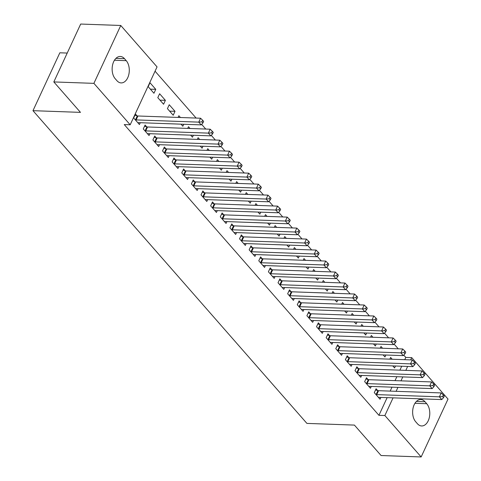 <?xml version="1.0" encoding="UTF-8"?>
<svg xmlns="http://www.w3.org/2000/svg" width="481" height="481" viewBox="0 0 481 481"><rect width="100%" height="100%" fill="white"/><g stroke="black" fill="none" stroke-linecap="round" stroke-linejoin="round"><path stroke-width="0.72" d="M404.749 359.692L405.802 357.431L403.763 355.104M398.25 348.809L394.137 344.119M388.624 337.824L384.511 333.129M378.998 326.833L374.885 322.144M369.372 315.849L365.259 311.153M359.746 304.858L355.633 300.168M350.12 293.873L346.013 289.177M340.494 282.882L336.387 278.192M330.874 271.897L326.761 267.202M321.248 260.906L317.135 256.217M311.622 249.922L307.509 245.226M301.996 238.931L297.883 234.241M292.37 227.946L288.257 223.25M282.744 216.955L278.637 212.265M273.118 205.97L269.011 201.274M263.498 194.979L259.385 190.29M253.872 183.995L249.759 179.299M244.246 173.004L240.133 168.308M234.62 162.013L230.507 157.323M224.994 151.028L220.881 146.332M215.368 140.037L211.261 135.347M205.742 129.052L201.635 124.357M196.122 118.061L155.062 71.194M405.802 357.431L411.736 357.642L448.021 399.068L421.158 456.95L384.866 415.524L393.073 397.847M67.22 53.06L59.842 52.796L32.979 110.678L306.908 423.4L354.413 425.09L381.072 455.525L421.158 456.95M32.979 110.678L80.477 112.368L53.818 81.932L80.688 24.05L120.767 25.475L157.053 66.901L130.189 124.783L93.897 83.357L120.767 25.475M382.557 348.256L380.994 346.47L380.206 348.172M385.864 355.008L384.956 356.974L383.153 354.912M368.031 379.533L366.474 377.753L364.658 381.667L370.43 388.257L371.284 386.429M363.311 326.28L361.742 324.495L360.954 326.196M366.618 333.032L365.704 334.998L363.901 332.936M348.779 357.557L347.222 355.778L345.406 359.692L351.178 366.281L352.032 364.448M344.059 304.305L342.496 302.513L341.702 304.22M347.366 311.057L346.452 313.017L344.649 310.96M329.527 335.582L327.97 333.802L326.154 337.716L331.932 344.306L332.78 342.472M324.807 282.323L323.244 280.537L322.456 282.245M328.114 289.081L327.206 291.041L325.397 288.985M310.281 313.606L308.718 311.826L306.908 315.74L312.68 322.33L313.534 320.496M305.555 260.347L303.992 258.562L303.204 260.263M308.862 267.105L307.954 269.065L306.15 267.009M291.029 291.63L289.472 289.851L287.656 293.765L293.428 300.354L294.282 298.521M286.309 238.372L284.746 236.586L283.952 238.287M289.616 245.13L288.702 247.09L286.898 245.033M271.777 269.655L270.22 267.875L268.404 271.789L274.182 278.379L275.03 276.545M267.057 216.396L265.494 214.61L264.7 216.312M270.364 223.154L269.45 225.114L267.646 223.058M252.525 247.679L250.968 245.899L249.152 249.813L254.93 256.403L255.778 254.569M247.805 194.42L246.242 192.634L245.454 194.336M251.112 201.178L250.204 203.138L248.4 201.082M233.279 225.703L231.722 223.924L229.906 227.832L235.678 234.427L236.532 232.594M228.559 172.445L226.99 170.659L226.202 172.36M231.86 179.203L230.952 181.163L229.148 179.106M214.027 203.728L212.47 201.948L210.654 205.856L216.426 212.452L217.28 210.618M209.307 150.469L207.744 148.683L206.95 150.385M212.614 157.227L211.7 159.187L209.896 157.131M194.775 181.752L193.218 179.972L191.402 183.88L197.18 190.476L198.028 188.642M190.055 128.493L188.492 126.707L187.698 128.409M193.362 135.251L192.448 137.211L190.644 135.149M175.529 159.776L173.966 157.996L172.15 161.905L177.928 168.5L178.776 166.666M169.24 104.732L167.424 108.64L173.202 115.236L175.018 111.327L169.24 104.732M156.277 137.8L154.72 136.021L152.904 139.929L158.676 146.525L159.53 144.691M149.988 82.756L148.172 86.664L153.95 93.26L155.766 89.346L149.988 82.756M137.025 115.825L135.468 114.045L133.652 117.953L139.43 124.549L140.278 122.715M130.189 124.783L124.248 124.573L378.932 415.313L387.139 397.637M390.169 391.107L391.997 387.163M395.027 380.633L396.861 376.689M399.891 370.16L401.719 366.215M146.651 126.81L145.094 125.03L143.278 128.944L149.05 135.534L149.904 133.7M159.614 93.741L157.798 97.655L163.576 104.245L165.392 100.337L159.614 93.741M165.903 148.785L164.346 147.006L162.53 150.92L168.302 157.509L169.156 155.676M180.429 117.508L178.866 115.723L178.078 117.424M183.736 124.26L182.828 126.226L181.018 124.164M185.149 170.761L183.592 168.981L181.776 172.895L187.554 179.485L188.402 177.657M199.681 139.484L198.118 137.698L197.324 139.4M202.988 146.236L202.074 148.202L200.27 146.14M204.401 192.737L202.844 190.957L201.028 194.871L206.806 201.461L207.654 199.633M218.933 161.46L217.364 159.674L216.576 161.375M222.24 168.212L221.326 170.178L219.522 168.116M223.653 214.712L222.096 212.933L220.28 216.847L226.052 223.437L226.906 221.609M238.179 183.435L236.616 181.65L235.828 183.351M241.486 190.187L240.578 192.153L238.774 190.091M242.905 236.688L241.342 234.914L239.526 238.823L245.304 245.418L246.152 243.584M257.431 205.411L255.868 203.625L255.08 205.327M260.738 212.163L259.824 214.129L258.02 212.067M262.151 258.664L260.594 256.89L258.778 260.798L264.556 267.394L265.404 265.56M276.683 227.387L275.12 225.601L274.326 227.303M279.99 234.139L279.076 236.105L277.272 234.043M281.403 280.639L279.846 278.866L278.03 282.774L283.802 289.37L284.656 287.536M295.935 249.362L294.366 247.577L293.578 249.278M299.242 256.114L298.328 258.081L296.524 256.018M300.655 302.621L299.098 300.841L297.282 304.75L303.054 311.345L303.908 309.511M315.181 271.338L313.618 269.552L312.83 271.254M318.488 278.09L317.58 280.056L315.776 277.994M319.901 324.597L318.344 322.817L316.528 326.725L322.306 333.321L323.154 331.487M334.433 293.314L332.87 291.528L332.076 293.23M337.74 300.066L336.826 302.032L335.023 299.97M339.153 346.573L337.596 344.793L335.78 348.701L341.558 355.297L342.406 353.463M353.685 315.289L352.122 313.504L351.328 315.205M356.992 322.042L356.078 324.008L354.275 321.945M358.405 368.548L356.848 366.769L355.032 370.677L360.804 377.272L361.658 375.439M372.931 337.265L371.368 335.479L370.58 337.181M376.238 344.023L375.33 345.983L373.527 343.921M377.657 390.524L376.094 388.744L374.284 392.652L380.056 399.248L380.91 397.414M392.183 359.241L390.62 357.455L389.832 359.157M395.49 365.999L394.582 367.959L392.773 365.903M426.725 403.715A12.241 7.708 -88 0 1 429.323 417.544A12.241 7.708 -88 0 1 421.645 425.956A12.241 7.708 -88 0 1 417.43 423.737L415.698 421.759A12.241 7.708 -88 0 1 413.101 407.93A12.241 7.708 -88 0 1 420.779 399.513A12.241 7.708 -88 0 1 424.994 401.737L426.725 403.715L414.953 403.294M396.103 391.318L397.937 387.373M400.968 380.844L402.795 376.9M405.826 370.37L407.66 366.432M410.69 359.902L411.736 357.642M53.818 81.932L93.897 83.357M378.932 415.313L384.866 415.524M115.199 78.716A12.241 7.708 -88 0 1 112.602 64.881A12.241 7.708 -88 0 1 120.28 56.469A12.241 7.708 -88 0 1 124.495 58.688L126.226 60.666A12.241 7.708 -88 0 1 128.824 74.495A12.241 7.708 -88 0 1 121.146 82.912A12.241 7.708 -88 0 1 116.931 80.694L115.199 78.716M150.355 89.153L155.766 89.346M159.981 100.144L165.392 100.337M169.607 111.135L175.018 111.327M135.209 119.733L135.486 119.805A1.912 0.824 -155.1 0 0 136.111 119.907L198.755 122.132L201.16 124.88L138.516 122.649A1.912 0.824 -155.1 0 0 138.029 122.709L137.867 122.769M134.902 115.26L137.301 115.897A1.912 0.824 -155.1 0 0 137.921 115.993L200.571 118.224L198.755 122.132L201.948 121.855L202.91 122.95L203.637 121.386L202.675 120.286L201.948 121.855M202.675 120.286L200.571 118.224M201.16 124.88L202.91 122.95M144.835 130.724L145.112 130.796A1.912 0.824 -155.1 0 0 145.731 130.892L208.381 133.123L210.786 135.87L148.142 133.64A1.912 0.824 -155.1 0 0 147.655 133.7L147.493 133.754M144.528 126.25L146.927 126.882A1.912 0.824 -155.1 0 0 147.547 126.984L210.191 129.209L208.381 133.123L211.574 132.84L212.536 133.94L213.263 132.377L212.301 131.277L211.574 132.84M212.301 131.277L210.191 129.209M210.786 135.87L212.536 133.94M154.461 141.709L154.738 141.781A1.912 0.824 -155.1 0 0 155.357 141.883L218.001 144.108L220.412 146.855L157.762 144.631A1.912 0.824 -155.1 0 0 157.281 144.685L157.119 144.745M154.154 137.235L156.547 137.873A1.912 0.824 -155.1 0 0 157.173 137.969L219.817 140.199L218.001 144.108L221.2 143.831L222.162 144.925L222.889 143.362L221.927 142.262L221.2 143.831M221.927 142.262L219.817 140.199M220.412 146.855L222.162 144.925M164.087 152.699L164.358 152.772A1.912 0.824 -155.1 0 0 164.983 152.868L227.627 155.098L230.032 157.846L167.388 155.616A1.912 0.824 -155.1 0 0 166.907 155.676L166.745 155.73M163.78 148.226L166.173 148.857A1.912 0.824 -155.1 0 0 166.799 148.96L229.443 151.184L227.627 155.098L230.826 154.816L231.788 155.916L232.515 154.353L231.553 153.253L230.826 154.816M231.553 153.253L229.443 151.184M230.032 157.846L231.788 155.916M173.713 163.684L173.984 163.756A1.912 0.824 -155.1 0 0 174.609 163.859L237.253 166.083L239.658 168.831L177.014 166.606A1.912 0.824 -155.1 0 0 176.533 166.666L176.371 166.721M173.4 159.211L175.799 159.848A1.912 0.824 -155.1 0 0 176.425 159.945L239.069 162.175L237.253 166.083L240.452 165.807L241.414 166.901L242.141 165.338L241.179 164.237L240.452 165.807M241.179 164.237L239.069 162.175M239.658 168.831L241.414 166.901M183.333 174.675L183.61 174.747A1.912 0.824 -155.1 0 0 184.235 174.844L246.879 177.074L249.284 179.822L186.64 177.591A1.912 0.824 -155.1 0 0 186.153 177.651L185.997 177.711M183.027 170.202L185.425 170.833A1.912 0.824 -155.1 0 0 186.051 170.935L248.695 173.16L246.879 177.074L250.078 176.792L251.04 177.892L251.761 176.329L250.799 175.228L250.078 176.792M250.799 175.228L248.695 173.16M249.284 179.822L251.04 177.892M192.959 185.66L193.236 185.732A1.912 0.824 -155.1 0 0 193.861 185.834L256.505 188.059L258.91 190.807L196.266 188.582A1.912 0.824 -155.1 0 0 195.779 188.642L195.623 188.696M192.653 181.187L195.052 181.824A1.912 0.824 -155.1 0 0 195.677 181.92L258.321 184.151L256.505 188.059L259.698 187.782L260.666 188.877L261.387 187.313L260.425 186.213L259.698 187.782M260.425 186.213L258.321 184.151M258.91 190.807L260.666 188.877M202.585 196.651L202.862 196.723A1.912 0.824 -155.1 0 0 203.487 196.819L266.131 199.05L268.536 201.798L205.892 199.567A1.912 0.824 -155.1 0 0 205.405 199.627L205.243 199.687M202.279 192.178L204.678 192.809A1.912 0.824 -155.1 0 0 205.297 192.911L267.947 195.136L266.131 199.05L269.324 198.767L270.286 199.868L271.013 198.304L270.051 197.204L269.324 198.767M270.051 197.204L267.947 195.136M268.536 201.798L270.286 199.868M212.211 207.636L212.488 207.708A1.912 0.824 -155.1 0 0 213.107 207.81L275.757 210.035L278.162 212.782L215.518 210.558A1.912 0.824 -155.1 0 0 215.031 210.618L214.869 210.672M211.905 203.162L214.304 203.8A1.912 0.824 -155.1 0 0 214.923 203.896L277.573 206.127L275.757 210.035L278.95 209.758L279.912 210.852L280.639 209.289L279.677 208.195L278.95 209.758M279.677 208.195L277.573 206.127M278.162 212.782L279.912 210.852M221.837 218.627L222.114 218.699A1.912 0.824 -155.1 0 0 222.733 218.795L285.377 221.026L287.788 223.773L225.138 221.543A1.912 0.824 -155.1 0 0 224.657 221.603L224.495 221.663M221.531 214.153L223.924 214.785A1.912 0.824 -155.1 0 0 224.549 214.887L287.193 217.111L285.377 221.026L288.576 220.743L289.538 221.843L290.265 220.28L289.303 219.18L288.576 220.743M289.303 219.18L287.193 217.111M287.788 223.773L289.538 221.843M231.463 229.611L231.734 229.684A1.912 0.824 -155.1 0 0 232.359 229.786L295.003 232.01L297.414 234.758L234.764 232.533A1.912 0.824 -155.1 0 0 234.283 232.594L234.121 232.648M231.157 225.138L233.55 225.775A1.912 0.824 -155.1 0 0 234.175 225.872L296.819 228.102L295.003 232.01L298.202 231.734L299.164 232.834L299.891 231.265L298.929 230.171L298.202 231.734M298.929 230.171L296.819 228.102M297.414 234.758L299.164 232.834M241.089 240.602L241.36 240.674A1.912 0.824 -155.1 0 0 241.985 240.771L304.629 243.001L307.034 245.749L244.39 243.518A1.912 0.824 -155.1 0 0 243.909 243.578L243.747 243.639M240.777 236.129L243.176 236.76A1.912 0.824 -155.1 0 0 243.801 236.862L306.445 239.093L304.629 243.001L307.828 242.719L308.79 243.819L309.517 242.256L308.555 241.155L307.828 242.719M308.555 241.155L306.445 239.093M307.034 245.749L308.79 243.819M250.709 251.587L250.986 251.659A1.912 0.824 -155.1 0 0 251.611 251.761L314.255 253.992L316.66 256.734L254.016 254.509A1.912 0.824 -155.1 0 0 253.529 254.569L253.373 254.623M250.403 247.12L252.802 247.751A1.912 0.824 -155.1 0 0 253.427 247.847L316.071 250.078L314.255 253.992L317.454 253.709L318.416 254.81L319.143 253.24L318.175 252.146L317.454 253.709M318.175 252.146L316.071 250.078M316.66 256.734L318.416 254.81M260.335 262.578L260.612 262.65A1.912 0.824 -155.1 0 0 261.237 262.746L323.881 264.977L326.286 267.725L263.642 265.494A1.912 0.824 -155.1 0 0 263.155 265.554L262.999 265.614M260.029 258.105L262.428 258.736A1.912 0.824 -155.1 0 0 263.053 258.838L325.697 261.069L323.881 264.977L327.08 264.694L328.042 265.795L328.763 264.231L327.801 263.131L327.08 264.694M327.801 263.131L325.697 261.069M326.286 267.725L328.042 265.795M269.961 273.563L270.238 273.635A1.912 0.824 -155.1 0 0 270.863 273.737L333.507 275.968L335.912 278.709L273.268 276.485A1.912 0.824 -155.1 0 0 272.781 276.545L272.619 276.599M269.655 269.095L272.054 269.727A1.912 0.824 -155.1 0 0 272.679 269.823L335.323 272.054L333.507 275.968L336.7 275.685L337.662 276.785L338.39 275.216L337.428 274.122L336.7 275.685M337.428 274.122L335.323 272.054M335.912 278.709L337.662 276.785M279.587 284.554L279.864 284.626A1.912 0.824 -155.1 0 0 280.483 284.722L343.133 286.953L345.538 289.7L282.894 287.47A1.912 0.824 -155.1 0 0 282.407 287.53L282.245 287.59M279.281 280.08L281.68 280.718A1.912 0.824 -155.1 0 0 282.299 280.814L344.949 283.044L343.133 286.953L346.326 286.67L347.288 287.77L348.016 286.207L347.054 285.107L346.326 286.67M347.054 285.107L344.949 283.044M345.538 289.7L347.288 287.77M289.213 295.538L289.49 295.617A1.912 0.824 -155.1 0 0 290.109 295.713L352.753 297.943L355.164 300.685L292.52 298.46A1.912 0.824 -155.1 0 0 292.033 298.521L291.871 298.575M288.907 291.071L291.306 291.702A1.912 0.824 -155.1 0 0 291.925 291.805L354.569 294.029L352.753 297.943L355.952 297.661L356.914 298.761L357.642 297.198L356.68 296.098L355.952 297.661M356.68 296.098L354.569 294.029M355.164 300.685L356.914 298.761M298.839 306.529L299.11 306.601A1.912 0.824 -155.1 0 0 299.735 306.704L362.379 308.928L364.79 311.676L302.14 309.445A1.912 0.824 -155.1 0 0 301.659 309.505L301.497 309.566M298.533 302.056L300.926 302.693A1.912 0.824 -155.1 0 0 301.551 302.789L364.195 305.02L362.379 308.928L365.578 308.646L366.54 309.746L367.268 308.183L366.306 307.082L365.578 308.646M366.306 307.082L364.195 305.02M364.79 311.676L366.54 309.746M308.465 317.52L308.736 317.592A1.912 0.824 -155.1 0 0 309.361 317.688L372.005 319.919L374.41 322.667L311.766 320.436A1.912 0.824 -155.1 0 0 311.285 320.496L311.123 320.55M308.153 313.047L310.552 313.678A1.912 0.824 -155.1 0 0 311.177 313.78L373.821 316.005L372.005 319.919L375.204 319.637L376.166 320.737L376.894 319.174L375.932 318.073L375.204 319.637M375.932 318.073L373.821 316.005M374.41 322.667L376.166 320.737M318.085 328.505L318.362 328.577A1.912 0.824 -155.1 0 0 318.987 328.679L381.631 330.904L384.036 333.652L321.392 331.421A1.912 0.824 -155.1 0 0 320.911 331.481L320.749 331.541M317.779 324.032L320.178 324.669A1.912 0.824 -155.1 0 0 320.803 324.765L383.447 326.996L381.631 330.904L384.83 330.627L385.792 331.722L386.52 330.158L385.552 329.058L384.83 330.627M385.552 329.058L383.447 326.996M384.036 333.652L385.792 331.722M327.711 339.496L327.988 339.568A1.912 0.824 -155.1 0 0 328.613 339.664L391.257 341.895L393.662 344.643L331.018 342.412A1.912 0.824 -155.1 0 0 330.531 342.472L330.375 342.526M327.405 335.023L329.804 335.654A1.912 0.824 -155.1 0 0 330.429 335.756L393.073 337.981L391.257 341.895L394.456 341.612L395.418 342.712L396.14 341.149L395.178 340.049L394.456 341.612M395.178 340.049L393.073 337.981M393.662 344.643L395.418 342.712M337.337 350.481L337.614 350.553A1.912 0.824 -155.1 0 0 338.239 350.655L400.883 352.88L403.288 355.627L340.644 353.403A1.912 0.824 -155.1 0 0 340.157 353.457L339.995 353.517M337.031 346.007L339.43 346.645A1.912 0.824 -155.1 0 0 340.055 346.741L402.699 348.972L400.883 352.88L404.076 352.603L405.038 353.697L405.766 352.134L404.804 351.034L404.076 352.603M404.804 351.034L402.699 348.972M403.288 355.627L405.038 353.697M346.963 361.471L347.24 361.544A1.912 0.824 -155.1 0 0 347.859 361.64L410.509 363.87L412.914 366.618L350.27 364.388A1.912 0.824 -155.1 0 0 349.783 364.448L349.621 364.502M346.657 356.998L349.056 357.63A1.912 0.824 -155.1 0 0 349.675 357.732L412.325 359.956L410.509 363.87L413.702 363.588L414.664 364.688L415.392 363.125L414.43 362.025L413.702 363.588M414.43 362.025L412.325 359.956M412.914 366.618L414.664 364.688M356.589 372.456L356.866 372.528A1.912 0.824 -155.1 0 0 357.485 372.631L420.135 374.855L422.54 377.603L359.896 375.378A1.912 0.824 -155.1 0 0 359.409 375.439L359.247 375.493M356.283 367.983L358.682 368.62A1.912 0.824 -155.1 0 0 359.301 368.717L421.945 370.947L420.135 374.855L423.328 374.579L424.29 375.673L425.018 374.11L424.056 373.009L423.328 374.579M424.056 373.009L421.945 370.947M422.54 377.603L424.29 375.673M366.215 383.447L366.486 383.519A1.912 0.824 -155.1 0 0 367.111 383.616L429.755 385.846L432.166 388.594L369.516 386.363A1.912 0.824 -155.1 0 0 369.035 386.423L368.873 386.483M365.909 378.974L368.302 379.605A1.912 0.824 -155.1 0 0 368.927 379.707L431.571 381.932L429.755 385.846L432.954 385.564L433.916 386.664L434.644 385.101L433.682 384L432.954 385.564M433.682 384L431.571 381.932M432.166 388.594L433.916 386.664M375.841 394.432L376.112 394.504A1.912 0.824 -155.1 0 0 376.737 394.606L439.381 396.831L441.786 399.579L379.142 397.354A1.912 0.824 -155.1 0 0 378.661 397.414L378.499 397.468M375.535 389.959L377.928 390.596A1.912 0.824 -155.1 0 0 378.553 390.692L441.197 392.923L439.381 396.831L442.58 396.554L443.542 397.649L444.27 396.085L443.308 394.991L442.58 396.554M443.308 394.991L441.197 392.923M441.786 399.579L443.542 397.649M124.495 58.688L115.921 58.381M126.226 60.666L114.454 60.245M424.994 401.737L416.42 401.431M135.486 119.805L137.301 115.897M136.111 119.907L137.921 115.993M145.112 130.796L146.927 126.882M145.731 130.892L147.547 126.984M154.738 141.781L156.547 137.873M155.357 141.883L157.173 137.969M164.358 152.772L166.173 148.857M164.983 152.868L166.799 148.96M173.984 163.756L175.799 159.848M174.609 163.859L176.425 159.945M183.61 174.747L185.425 170.833M184.235 174.844L186.051 170.935M193.236 185.732L195.052 181.824M193.861 185.834L195.677 181.92M202.862 196.723L204.678 192.809M203.487 196.819L205.297 192.911M212.488 207.708L214.304 203.8M213.107 207.81L214.923 203.896M222.114 218.699L223.924 214.785M222.733 218.795L224.549 214.887M231.734 229.684L233.55 225.775M232.359 229.786L234.175 225.872M241.36 240.674L243.176 236.76M241.985 240.771L243.801 236.862M250.986 251.659L252.802 247.751M251.611 251.761L253.427 247.847M260.612 262.65L262.428 258.736M261.237 262.746L263.053 258.838M270.238 273.635L272.054 269.727M270.863 273.737L272.679 269.823M279.864 284.626L281.68 280.718M280.483 284.722L282.299 280.814M289.49 295.617L291.306 291.702M290.109 295.713L291.925 291.805M299.11 306.601L300.926 302.693M299.735 306.704L301.551 302.789M308.736 317.592L310.552 313.678M309.361 317.688L311.177 313.78M318.362 328.577L320.178 324.669M318.987 328.679L320.803 324.765M327.988 339.568L329.804 335.654M328.613 339.664L330.429 335.756M337.614 350.553L339.43 346.645M338.239 350.655L340.055 346.741M347.24 361.544L349.056 357.63M347.859 361.64L349.675 357.732M356.866 372.528L358.682 368.62M357.485 372.631L359.301 368.717M366.486 383.519L368.302 379.605M367.111 383.616L368.927 379.707M376.112 394.504L377.928 390.596M376.737 394.606L378.553 390.692"/></g></svg>
